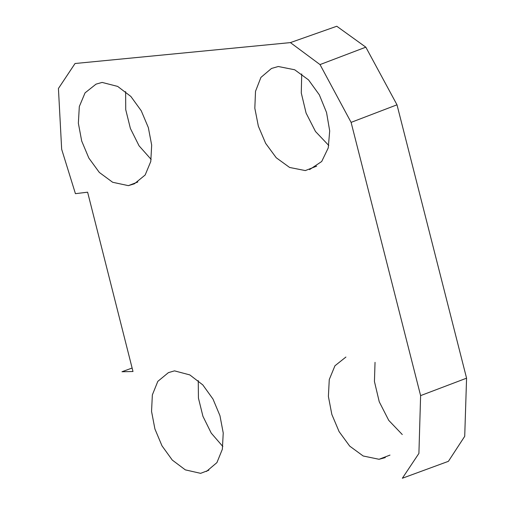 <?xml version="1.0" encoding="UTF-8"?>
<svg xmlns="http://www.w3.org/2000/svg" width="525" height="525" viewBox="0 0 525 525"><rect width="100%" height="100%" fill="white"/><g stroke="black" fill="none" stroke-linecap="round" stroke-linejoin="round"><path stroke-width="0.79" d="M351.1 122.377L396.998 104.81L466.574 378.177L464.717 436.321L448.402 461.331L402.347 478.249L418.911 453.403L420.61 395.614L351.1 122.377L320.02 64.588L290.397 42.604L75.042 63.512L58.426 88.489L61.668 149.284L75.429 193.666L87.616 192.196L132.996 371.51L121.971 371.746L132.097 368.038M128.376 185.64L112.672 182.28L99.337 172.456L88.85 158.077L81.697 141.028L78.356 123.211L79.321 106.529L85.057 92.866L96.055 84.131L102.119 82.425L117.672 86.415L130.876 96.469L141.258 110.795L148.345 127.608L151.679 145.11L150.773 161.503L145.169 174.996L134.393 183.802L128.376 185.64L137.826 181.998M309.566 169.601L321.707 161.49L328.25 147.899L329.693 130.889L326.55 112.514L319.331 94.835L308.536 79.905L294.689 69.772L278.283 66.504L271.497 68.453L260.918 77.411L255.518 91.304L254.822 108.209L258.359 126.197L265.65 143.351L276.229 157.743L289.61 167.462L305.327 170.579L316.68 166.149M345.916 357.039L334.943 365.781L329.267 379.542L328.387 396.395L331.826 414.396L339.098 431.616L349.709 446.125L363.188 455.995L379.043 459.283L385.278 457.603M208.825 470.216L200.622 473.34L185.318 469.862L172.279 460.071L161.989 445.823L154.914 428.977L151.548 411.383L152.355 394.898L157.815 381.367L168.4 372.645L174.503 370.86L189.827 374.916L202.808 384.904L212.999 399.079L219.955 415.688L223.23 432.981L222.364 449.21L216.917 462.617L206.443 471.457M389.99 455.103L379.043 459.283M198.266 380.592L198.43 398.068L202.926 416.273L211.24 433.118L222.836 446.506M290.397 42.604L336.781 26.25L365.827 47.171L396.998 104.81M466.574 378.177L420.61 395.614M125.626 91.606L125.724 109.633L130.39 128.454L139.059 145.812L151.161 159.436M375.034 362.342L374.437 381.504L379.247 401.783L388.756 420.387L402.275 434.536M301.724 73.933L301.278 92.978L306.088 113.072L315.486 131.486L328.781 145.484M320.02 64.588L365.827 47.171"/></g></svg>
